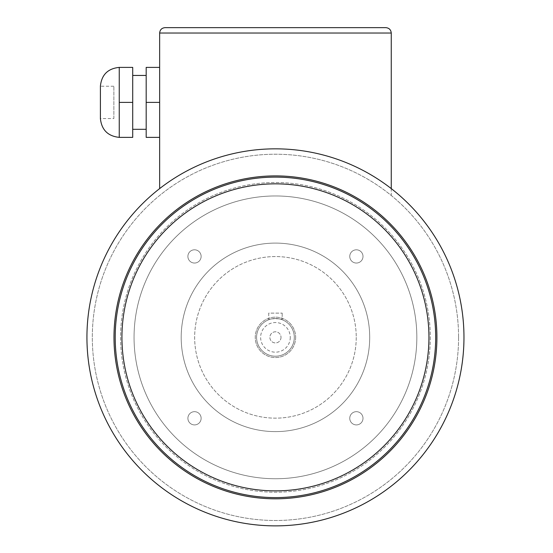 <?xml version="1.0" encoding="UTF-8"?>
<svg xmlns="http://www.w3.org/2000/svg" width="553" height="553" viewBox="0 0 553 553"><rect width="100%" height="100%" fill="white"/><g stroke="black" fill="none" stroke-linecap="round" stroke-linejoin="round"><path stroke-width="0.41" stroke-dasharray="2.77 2.07" d="M194.511 411.674A6.622 6.622 0 0 1 200.248 421.6A6.622 6.622 0 0 1 188.78 421.6A6.622 6.622 0 0 1 194.511 411.674A6.622 6.622 0 0 0 188.78 421.6A6.622 6.622 0 0 0 200.248 421.6A6.622 6.622 0 0 0 194.511 411.674M268.717 313.122L268.717 319.752C268.288 318.39 282.597 318.39 282.182 319.752C282.604 318.39 268.302 318.39 268.717 319.752L268.717 313.122L282.182 313.122L268.717 313.122M282.182 313.122L282.182 319.752L282.182 313.122M294.3 337.358A18.85 18.85 0 0 1 266.021 353.685A18.85 18.85 0 0 1 266.021 321.03A18.85 18.85 0 0 1 294.3 337.358A18.85 18.85 0 0 1 266.021 353.685A18.85 18.85 0 0 1 266.021 321.03A18.85 18.85 0 0 1 294.3 337.358M201.133 256.426A6.622 6.622 0 0 1 191.2 262.157A6.622 6.622 0 0 1 191.2 250.689A6.622 6.622 0 0 1 201.133 256.426A6.622 6.622 0 0 0 191.2 250.689A6.622 6.622 0 0 0 191.2 262.157A6.622 6.622 0 0 0 201.133 256.426M435.688 337.358A160.239 160.239 0 0 1 195.327 476.133A160.239 160.239 0 0 1 195.327 198.589A160.239 160.239 0 0 1 435.688 337.358M113.863 118.542L113.863 86.227L113.863 118.542L100.397 118.542L100.397 86.227L113.863 86.227M119.248 137.372L119.248 67.397L119.248 137.372L132.713 137.372L132.713 67.397L119.248 67.397L119.248 137.372M159.644 137.372L159.644 102.381L159.644 137.372L146.179 137.372L146.179 67.397L159.644 67.397L159.644 102.381L159.644 67.397M385.863 27.65L165.029 27.65M356.381 263.048A6.622 6.622 0 0 1 350.65 253.115A6.622 6.622 0 0 1 362.118 253.115A6.622 6.622 0 0 1 356.381 263.048A6.622 6.622 0 0 0 362.118 253.115A6.622 6.622 0 0 0 350.65 253.115A6.622 6.622 0 0 0 356.381 263.048M119.248 102.381L132.713 102.381M146.179 102.381L159.644 102.381M391.254 188.601L391.254 195.492A183.133 183.133 0 0 0 159.644 195.492A183.133 183.133 0 0 1 391.254 195.492L391.254 33.035L159.644 33.035L159.644 188.601M458.582 337.358A183.133 183.133 0 0 1 183.879 495.958A183.133 183.133 0 0 1 183.879 178.764A183.133 183.133 0 0 1 458.582 337.358A183.133 183.133 0 0 1 183.879 495.958A183.133 183.133 0 0 1 183.879 178.764A183.133 183.133 0 0 1 458.582 337.358M281.014 337.358A5.565 5.565 0 0 1 272.664 342.183A5.565 5.565 0 0 1 272.664 332.54A5.565 5.565 0 0 1 281.014 337.358A5.565 5.565 0 0 0 272.664 332.54A5.565 5.565 0 0 0 272.664 342.183A5.565 5.565 0 0 0 281.014 337.358M290.263 337.358A14.813 14.813 0 0 1 268.039 350.187A14.813 14.813 0 0 1 268.039 324.528A14.813 14.813 0 0 1 290.263 337.358M463.967 337.358A188.518 188.518 0 0 1 181.19 500.617A188.518 188.518 0 0 1 181.19 174.098A188.518 188.518 0 0 1 463.967 337.358M430.303 337.358A154.854 154.854 0 0 1 198.022 471.467A154.854 154.854 0 0 1 198.022 203.248A154.854 154.854 0 0 1 430.303 337.358A154.854 154.854 0 0 1 198.022 471.467A154.854 154.854 0 0 1 198.022 203.248A154.854 154.854 0 0 1 430.303 337.358M416.838 337.358A141.388 141.388 0 0 1 204.755 459.806A141.388 141.388 0 0 1 204.755 214.91A141.388 141.388 0 0 1 416.838 337.358A141.388 141.388 0 0 1 204.755 459.806A141.388 141.388 0 0 1 204.755 214.91A141.388 141.388 0 0 1 416.838 337.358M349.759 418.289A6.622 6.622 0 0 0 359.692 424.027A6.622 6.622 0 0 0 359.692 412.559A6.622 6.622 0 0 0 349.759 418.289A6.622 6.622 0 0 1 359.692 412.559A6.622 6.622 0 0 1 359.692 424.027A6.622 6.622 0 0 1 349.759 418.289M369.708 337.358A94.259 94.259 0 0 1 228.32 418.987A94.259 94.259 0 0 1 228.32 255.728A94.259 94.259 0 0 1 369.708 337.358A94.259 94.259 0 0 1 228.32 418.987A94.259 94.259 0 0 1 228.32 255.728A94.259 94.259 0 0 1 369.708 337.358M356.243 337.358A80.793 80.793 0 0 1 235.053 407.326A80.793 80.793 0 0 1 235.053 267.389A80.793 80.793 0 0 1 356.243 337.358A80.793 80.793 0 0 1 235.053 407.326A80.793 80.793 0 0 1 235.053 267.389A80.793 80.793 0 0 1 356.243 337.358M295.648 337.358A20.198 20.198 0 0 1 265.35 354.853A20.198 20.198 0 0 1 265.35 319.869A20.198 20.198 0 0 1 295.648 337.358A20.198 20.198 0 0 1 265.35 354.853A20.198 20.198 0 0 1 265.35 319.869A20.198 20.198 0 0 1 295.648 337.358"/><path stroke-width="0.83" d="M119.248 67.397C107.828 68.531 101.545 74.807 100.397 86.227L100.397 118.542C101.607 129.9 107.89 136.176 119.248 137.372L119.248 67.397L132.713 67.397L132.713 137.372L119.248 137.372M165.029 27.65C161.766 27.975 159.969 29.772 159.644 33.035C159.969 29.772 161.766 27.975 165.029 27.65L385.863 27.65C389.132 27.975 390.923 29.772 391.254 33.035L391.254 188.601M159.644 67.397L146.179 67.397L146.179 137.372L159.644 137.372M119.248 102.381L132.713 102.381M146.179 102.381L159.644 102.381M385.863 27.65C389.132 27.975 390.923 29.772 391.254 33.035L159.644 33.035L159.644 188.601M463.967 337.358A188.518 188.518 0 0 1 181.19 500.617A188.518 188.518 0 0 1 181.19 174.098A188.518 188.518 0 0 1 463.967 337.358M115.204 337.358A160.239 160.239 0 0 0 275.449 497.596A160.239 160.239 0 0 0 435.688 337.358A160.239 160.239 0 0 0 275.449 177.119A160.239 160.239 0 0 0 115.204 337.358A160.239 160.239 0 0 0 275.449 497.596A160.239 160.239 0 0 0 435.688 337.358A160.239 160.239 0 0 0 275.449 177.119A160.239 160.239 0 0 0 115.204 337.358M436.905 337.358A161.455 161.455 0 0 1 194.718 477.184A161.455 161.455 0 0 1 194.718 197.532A161.455 161.455 0 0 1 436.905 337.358M121.937 337.358A153.506 153.506 0 0 0 352.199 470.299A153.506 153.506 0 0 0 352.199 204.416A153.506 153.506 0 0 0 121.937 337.358M132.713 129.312L146.179 129.312M132.713 75.45L146.179 75.45"/></g></svg>
